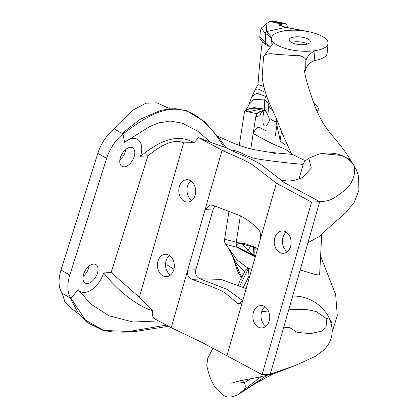 <?xml version="1.0" encoding="UTF-8"?>
<svg xmlns="http://www.w3.org/2000/svg" width="418" height="418" viewBox="0 0 418 418"><rect width="100%" height="100%" fill="white"/><g stroke="black" fill="none" stroke-linecap="round" stroke-linejoin="round"><path stroke-width="0.63" d="M158.636 320.94L133.065 322.012L109.004 315.757L90.758 304.006L78.082 289.533A20.435 11.798 120 0 0 91.354 289.935A20.435 11.798 120 0 0 103.674 272.959C113.273 284.919 131.942 304.09 152.769 310.804C151.891 313.129 152.262 315.653 153.881 318.385L171.208 327.691L201.868 342.363L262.102 374.606L270.263 374.167L295.484 365.379L315.444 356.35M283.707 327.268L289.125 327.237L297.135 332.378L310.318 333.679L321.536 331.166L326.009 327.566L326.813 318.84L316.05 311.478L307.157 309.649L288.864 309.273M268.382 310.924L261.637 311.76M326.803 318.84L329.029 317.659C334.625 330.617 332.66 341.6 323.13 350.618L322.403 351.214M292.699 295.902L299.445 296.383C311.927 298.734 321.4 305.098 327.858 315.465L329.029 317.659M237.455 243.077L236.254 242.1L224.612 239.321L229.001 211.174M327.858 315.465L331.965 322.973L332.211 331.453M257.666 248.538L236.243 242.153L236.06 246.239L236.133 244.76L240.758 242.884M321.771 233.96L319.65 274.234C320.026 276.585 309.033 272.447 300.129 269.991M270.263 374.167L283.451 328.161L289.125 327.237M240.355 215.798L236.254 242.1M173.909 269.213L166.949 264.907L165.575 265.205M199.851 278.775L220.835 279.37M237.152 395.115A5.329 4.891 -111.9 0 0 237.252 395.078A5.329 4.891 -111.9 0 0 237.967 394.702A5.329 4.891 -111.9 0 0 238.396 394.393L243.475 390.224A5.329 4.891 -111.9 0 0 244.112 382.857L242.215 380.312M242.362 300.37L242.738 300.511M280.614 180.043L287.871 181.067L293.52 180.576L302.392 177.603L311.295 168.104L308.792 158.234L318.772 154.111L321.343 153.568C334.39 151.776 344.636 154.838 352.081 162.743L353.44 164.556M298.969 179.066L303.202 164.389L304.508 161.416L308.792 158.234M283.451 328.161L319.723 201.654L284.559 182.77L260.9 164.483C251.934 158.725 235.01 152.371 230.24 149.811C242.236 151.029 244.655 157.367 260.383 159.378C272.573 161.27 286.847 162.936 303.202 164.389M262.102 374.606L311.562 202.093L319.723 201.654C330.21 201.173 332.937 199.072 343.183 191.517C352.62 185.498 358.252 169.144 352.081 162.743M288.519 151.441C281.079 146.117 280.974 149.346 253.193 133.446C255.111 129.611 257.023 127.511 258.941 127.15L267.003 131.174M321.343 153.568L341.903 155.48L350.3 159.754C342.697 146.624 331.699 135.751 326.077 127.516C320.935 120.405 316.332 110.812 312.267 98.726C309.874 91.458 306.08 81.228 304.717 72.382L304.591 70.088M265.179 110.483A1.776 1.306 -71.5 0 1 265.143 110.456A1.776 1.306 -71.5 0 1 264.62 109.213L254.071 107.588L246.171 109.459L245.58 110.253L245.904 111.371L256.297 113.555L259.531 111.737L257.049 113.769L255.785 116.815L250.795 148.834M284.695 144.539L280.102 140.955L281.528 131.048M217.93 136.31L228.16 140.829C238.542 145.511 247.843 148.573 256.062 150.005L270.101 152.345L292.077 154.394M307.946 242.727L319.012 236.661L331.808 224.936M304.508 161.416C304.518 160.439 303.369 159.54 301.065 158.709C299.173 158.103 292.213 153.625 292.198 154.775M305.276 70.558L305.704 68.803L305.824 60.923C306.979 58.442 300.072 54.58 296.634 55.709L273.607 54.11C270.509 53.044 263.455 54.188 263.627 57.052L263.512 57.621M225.819 147.439L230.24 149.811L222.083 150.25L198.55 137.611L194.009 142.7L183.622 142.867C170.601 137.005 153.662 151.494 147.951 155.799L140.49 156.269A20.435 11.798 120 0 0 126.398 140.96M247.534 250.277A25.77 7.195 101.9 0 0 250.952 245.533M275.31 135.61L276.894 125.478M284.496 23.356L272.802 20.9A35.54 9.927 101.9 0 0 270.885 21.119L282.573 23.58A35.54 9.927 -78.1 0 1 284.496 23.356A35.54 9.927 -78.1 0 1 288.054 27.896M282.573 23.58L281.486 24.019L281.194 25.885M270.085 118.602A14.217 3.971 -78.1 0 1 264.819 126.064A14.217 3.971 -78.1 0 1 262.88 119.861A14.217 3.971 -78.1 0 1 264.04 110.488M246.171 109.459L244.608 111.099L239.258 145.407M253.46 246.516L253.162 254.552M241.317 242.942L252.362 254.118M250.878 378.708L244.112 382.857L236.943 381.404M272.975 373.943L255.67 383.337L237.967 394.702M249.88 275.697A24.881 14.364 -0 0 0 248.982 276.209L248.407 268.471L252.106 267.928M244.844 271.627L244.849 271.548A3.553 2.518 -20.3 0 1 247.571 268.67A3.553 2.518 -20.3 0 1 248.407 268.471L239.702 286.215M238.129 285.635L239.634 281.304L244.849 271.575A3.553 2.518 -20.3 0 1 244.849 271.548M270.885 21.119L269.793 21.564L281.486 24.019L278.602 25.137L285.865 27.369A1.776 1.306 -71.5 0 1 286.398 27.389A1.776 1.306 -71.5 0 1 286.429 27.4A1.776 1.306 -71.5 0 1 286.544 27.452M269.793 21.564L266.094 23.847L266.783 31.538L285.865 27.369L302.517 30.739A28.434 10.241 5.4 0 0 271.58 37.395A28.434 10.241 5.4 0 0 271.444 38.576A28.434 10.241 5.4 0 0 271.522 39.198A28.434 10.241 5.4 0 0 273.633 42.563A28.434 10.241 5.4 0 0 275.133 43.791A28.434 10.241 5.4 0 0 313.019 50.923A28.434 10.241 5.4 0 0 315.067 50.662A28.434 10.241 5.4 0 0 328.067 43.43A28.434 10.241 5.4 0 0 307.408 31.475A28.434 10.241 5.4 0 0 302.517 30.739M265.55 92.493L257.875 88.851L255.288 89.525L257.99 84.645L263.831 86.474M248.945 104.547L254.097 99.233L264.714 99.98A2.842 2.095 -71.5 0 1 266.538 96.898A2.842 2.095 -71.5 0 1 266.924 96.772L266.945 96.767M245.904 111.371C246.327 107.886 257.707 107.598 264.62 109.213L264.714 99.98C266.945 101.527 268.299 103.34 268.79 105.409A24.881 8.961 -174.6 0 1 269.056 103.262A24.881 8.961 -174.6 0 1 269.223 102.948M256.297 113.555L263.674 110.232M255.785 116.815L260.048 115.692C260.576 113.022 261.929 111.277 264.119 110.462L264.364 110.378M266.909 45.071A2.842 2.095 -71.5 0 1 266.903 45.071A2.842 2.095 -71.5 0 1 266.047 44.684A2.842 2.095 -71.5 0 1 265.597 44.099A2.842 2.095 -71.5 0 1 265.31 42.782L265.404 33.55A1.776 1.306 -71.5 0 1 265.958 32.071A1.776 1.306 -71.5 0 1 266.783 31.538L271.58 37.395M313.913 103.345A24.881 8.961 -174.6 0 1 318.265 109.108A24.881 8.961 -174.6 0 1 317.126 111.428M272.029 109.485A24.881 8.961 -174.6 0 1 268.79 105.409L267.849 115.311A24.881 8.961 -174.6 0 0 276.204 122.072L276.507 118.848M264.62 109.213L267.849 115.311M264.119 110.462L259.531 111.737M224.612 239.321L224.398 241.238L225.025 243.36L237.335 260.2L248.407 268.471M255.419 256.386L237.137 246.798L236.133 244.76M225.798 244.41L236.708 247.216L255.283 256.861M236.06 246.239L236.708 247.216L237.137 246.798M291.586 42.532A10.664 3.84 -174.6 0 1 289.146 39.736A10.664 3.84 -174.6 0 1 300.124 36.92A10.664 3.84 -174.6 0 1 310.375 41.753A10.664 3.84 -174.6 0 1 303.191 44.679A10.664 3.84 -174.6 0 1 291.586 42.532M328.067 43.43L327.127 53.332A28.434 10.241 -174.6 0 1 314.127 60.563C309.519 62.815 306.66 65.908 305.558 69.832L305.558 69.827M305.824 60.923C306.979 56.702 310.062 53.285 315.067 50.662L314.127 60.563M266.094 23.847L261.26 28.137L260.325 31.381L259.808 36.69L265.31 42.782L269.244 46.476M301.733 30.477L307.408 31.475M261.26 28.137L265.404 33.55C268.711 35.133 270.749 37.019 271.522 39.198L270.995 44.757M273.633 42.563L263.836 56.216L263.627 57.052M280.097 140.04L276.204 122.072M248.982 276.209L243.281 287.521M264.855 306.734A11.197 8.438 -93.1 0 0 261.036 316.75A11.197 8.438 -93.1 0 0 265.905 326.296M286.246 232.131A11.197 8.438 -93.1 0 0 282.422 242.147A11.197 8.438 -93.1 0 0 287.297 251.699M213.284 208.958L195.854 269.746L187.698 270.185L222.083 150.25C226.849 152.81 243.772 159.164 252.744 164.922L276.397 183.209L260.383 239.07C261.031 234.791 260.424 231.676 258.554 229.733C253.7 224.314 247.608 219.659 240.282 215.761L213.363 205.452L210.358 204.966L205.123 209.397L213.284 208.958L214.941 206.037M169.41 255.476A11.197 8.438 -93.1 0 0 165.591 265.493A11.197 8.438 -93.1 0 0 170.466 275.044M190.801 180.879A11.197 8.438 -93.1 0 0 186.977 190.895A11.197 8.438 -93.1 0 0 191.852 200.441M183.622 142.867L139.34 297.308L111.136 272.489L147.951 155.799M103.674 272.959L111.136 272.489M152.769 310.804L139.34 297.308M80.031 315.01L70.271 307.554L64.847 301.78L62.287 293.352L71.081 298.431L78.082 289.533M166.385 325.099L129.314 331.448L103.633 330.455L85.502 320.11L71.081 298.431A31.987 18.47 120 0 1 69.811 275.086L106.632 158.401A31.987 18.47 120 0 1 122.981 133.948L114.182 128.869L116.909 125.63L132.887 110.112L146.054 103.173L157.069 102.88L166.589 107.311M168.825 255.132A11.197 8.438 86.9 0 1 174.222 267.421A11.197 8.438 86.9 0 1 166.458 276.659A11.197 8.438 86.9 0 1 157.429 265.932A11.197 8.438 86.9 0 1 165.256 254.301A11.197 8.438 86.9 0 1 168.825 255.132M190.216 180.529A11.197 8.438 86.9 0 1 195.608 192.823A11.197 8.438 86.9 0 1 187.849 202.056A11.197 8.438 86.9 0 1 178.815 191.334A11.197 8.438 86.9 0 1 186.647 179.698A11.197 8.438 86.9 0 1 190.216 180.529M194.009 142.7C174.682 131.565 155.099 144.591 140.49 156.269M121.962 133.363L140.406 119.167L160.507 110.451L169.295 108.91L175.753 108.701L186.485 110.686L204.569 121.617L220.955 140.396L225.892 147.538L225.218 147.115C225.95 147.664 225.527 147.622 223.949 147L210.98 142.512L198.55 137.611M210.98 142.512L197.693 131.189L182.426 123.226L170.178 121.037L158.25 123.08L149.654 126.607L124.538 142.308L122.981 133.948C156.551 108.884 188.105 88.893 223.949 147M240.643 303.489L237.356 303.667L238.892 304.231L242.952 299.863L226.937 355.723M260.383 239.07L242.952 299.863M171.208 327.691L187.698 270.185C186.757 274.485 188.241 277.547 192.149 279.386L200.264 278.947C196.387 277.103 194.919 274.036 195.854 269.746M200.264 278.947L226.922 289.308L242.675 300.662M237.356 303.667C234.169 300.296 229.905 296.649 224.57 292.725C220.73 289.627 202.714 283.242 192.149 279.386M311.562 202.093L276.397 183.209L284.559 182.77M264.27 306.384A11.197 8.438 86.9 0 1 269.662 318.678A11.197 8.438 86.9 0 1 261.903 327.916A11.197 8.438 86.9 0 1 252.874 317.189A11.197 8.438 86.9 0 1 260.701 305.558A11.197 8.438 86.9 0 1 264.27 306.384M285.656 231.781A11.197 8.438 86.9 0 1 291.053 244.075A11.197 8.438 86.9 0 1 283.289 253.313A11.197 8.438 86.9 0 1 274.26 242.586A11.197 8.438 86.9 0 1 282.087 230.955A11.197 8.438 86.9 0 1 285.656 231.781M62.287 293.352A31.987 18.47 -60 0 1 61.018 270.007L97.833 153.322A31.987 18.47 -60 0 1 114.182 128.869M119.882 159.78A10.664 6.155 120 0 0 125.907 149.341M83.062 276.465A10.664 6.155 120 0 0 89.086 266.031M134.831 152.748A10.664 6.155 -60 0 1 130.176 163.48A10.664 6.155 -60 0 1 121.962 166.333A10.664 6.155 -60 0 1 119.752 161.452A10.664 6.155 -60 0 1 124.407 150.72A10.664 6.155 -60 0 1 132.621 147.867A10.664 6.155 -60 0 1 134.831 152.748M98.011 269.432A10.664 6.155 -60 0 1 93.36 280.165A10.664 6.155 -60 0 1 85.141 283.023A10.664 6.155 -60 0 1 82.931 278.142A10.664 6.155 -60 0 1 87.587 267.41A10.664 6.155 -60 0 1 95.806 264.552A10.664 6.155 -60 0 1 98.011 269.432M307.617 43.989A10.664 3.84 5.4 0 0 291.435 42.453M304.659 71.833L305.71 68.803M257.31 248.344L257.404 249.462M255.795 247.566L256.124 253.925M254.828 247.111L254.907 255.513M228.301 247.801L237.111 264.322L244.849 271.59M233.401 258.601L241.75 277.406M260.968 376.749L243.475 390.224M266.632 375.516L238.396 394.393M255.288 89.525L251.788 96.777L256.678 93.188L266.966 96.83M248.125 111.841L259.097 109.485L265.519 110.629M268.325 100.623L269.056 103.262M276.214 121.936L280.112 139.92M168.574 326.275L136.153 331.359L124.585 332.153L112.526 331.929L102.87 330.298L88.856 323.38L82.675 317.837L78.067 312.706L70.062 297.841M61.018 270.007L69.811 275.086M97.833 153.322L106.632 158.401M332.205 331.699L337.289 315.773L335.654 294.664L320.601 256.135M237.429 243.077C237.805 242.524 240.731 242.832 246.207 244.002L257.211 248.287M315.151 356.549L323.124 350.613M213.034 348.116L207.72 358.21L206.738 365.86C207.976 369.778 209.982 381.728 217.229 389.701L223.076 395.041C226.457 397.68 231.18 397.696 237.252 395.073M235.872 376.289L235.888 375.996M297.82 364.501L274.26 373.598L258.491 377.25L238.088 381.148L231.577 383.134M246.186 288.577L220.532 279.266M349.516 158.5L354.877 166.871M272.87 153.155L275.284 153.411M291.978 154.535C285.766 141.749 280.619 129.867 276.528 118.884L268.915 102.154C265.096 92.503 262.859 84.008 262.196 76.677L263.507 57.621M305.349 70.402L304.68 72.074M330.115 226.389L345.733 212.772L354.166 202.401L358.9 190.331L358.592 176.375L356.47 170.032L353.231 164.258M231.488 253.862L233.234 258M233.396 258.59L236.834 269.323L238.866 273.733L241.526 277.803M286.398 27.395L279.266 25.378M251.793 96.767L248.893 104.699M248.997 104.401C248.909 105.117 247.958 106.815 246.145 109.506M257.974 84.687L259.479 65.804L262.264 41.314M259.808 36.69C259.656 39.14 261.736 41.81 266.047 44.684M265.143 110.456C266.271 111.559 266.987 112.776 267.301 114.114M250.732 253.23L255.56 255.879M266.903 45.071L269.187 46.544M305.966 31.115L286.429 27.405M263.586 57.203L263.836 56.216M318.265 109.108L317.884 113.153M280.102 140.955L279.715 138.462M159.911 122.573L158.25 123.08M166.646 107.348L170.288 108.816M288.619 151.87L291.184 152.972"/></g></svg>
